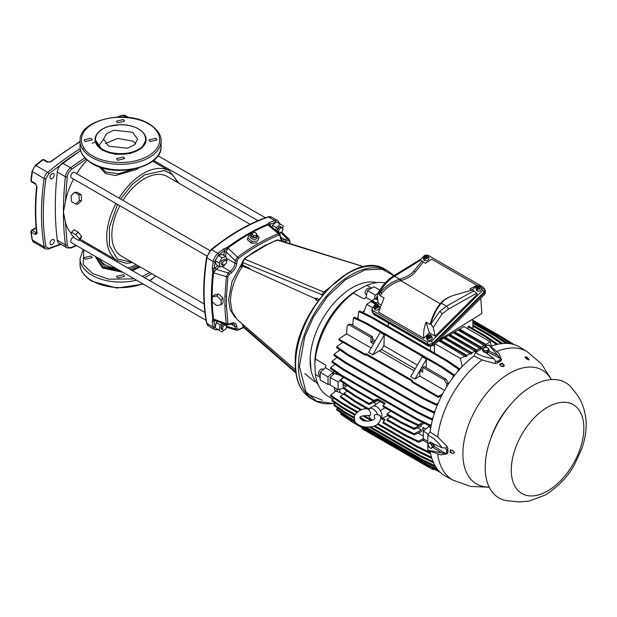 <?xml version="1.0" encoding="UTF-8"?>
<svg xmlns="http://www.w3.org/2000/svg" width="617" height="617" viewBox="0 0 617 617"><rect width="100%" height="100%" fill="white"/><g stroke="black" fill="none" stroke-linecap="round" stroke-linejoin="round"><path stroke-width="0.93" d="M177.92 182.655L172.606 174.65L164.461 170.508L144.671 174.773L132.131 184.491L120.624 199.029M117.515 204.404L109.479 226.994L109.433 245.612L117.353 259.032L131.984 262.217M137.876 265.618L129.794 269.151M119.32 270.269L104.628 266.482L98.064 257.999M98.805 249.931L97.972 250.78M95.149 256.317L102.522 268.04L122.829 272.298M99.275 250.201L98.481 251.073M96.013 256.819L103.193 267.308L121.364 271.457M102.476 149.245C96.653 146.568 90.113 136.403 103 128.86C116.328 121.572 133.796 125.552 138.316 128.961L138.663 129.169C147.81 133.974 148.034 144.54 138.139 149.553C133.673 152.16 127.773 153.54 120.431 153.695C112.618 153.34 108.26 152.445 102.823 149.453L102.476 149.245M322.282 400.225L306.634 393.87M335.278 403.109L333.134 403.464L316.452 401.204L305.862 391.749L299.415 366.375L304.736 336.72L313.397 317.138L327.288 296.792L345.489 279.678L364.948 269.922L381.877 269.143L393.916 275.699M119.86 205.762A45.936 26.523 120 0 0 111.847 235.054A45.936 26.523 120 0 0 121.364 256.078L204.134 303.873M73.778 237.09A3.108 1.789 120 0 0 70.754 241.185A3.108 1.789 120 0 0 71.395 242.604L206.093 320.37M209.988 250.625L74.503 172.398A3.108 1.789 120 0 0 72.112 173.23A3.108 1.789 120 0 0 70.754 176.354A3.108 1.789 120 0 0 71.395 177.781L206.888 256.001M71.603 232.293L73.947 229.678L78.112 232.085L81.56 236.365L81.159 237.877L78.822 240.491L74.649 238.085L71.04 233.982L71.603 232.293L75.768 234.699L79.377 238.794L78.822 240.491M86.125 159.155L71.618 169.235C69.173 171.21 67.708 173.755 67.214 176.863L65.41 201.651L63.428 211.963L65.41 222.058A51.89 29.955 120 0 0 71.279 233.272M100.995 167.477L105.53 171.95L118.603 173.778L132.84 169.313M50.046 177.318A2.977 1.72 -60 0 1 51.342 174.326A2.977 1.72 -60 0 1 53.64 173.524A2.977 1.72 -60 0 1 54.257 174.889A2.977 1.72 -60 0 1 52.954 177.881A2.977 1.72 -60 0 1 50.663 178.683A2.977 1.72 -60 0 1 50.046 177.318M50.046 243.299A2.977 1.72 -60 0 1 51.342 240.306A2.977 1.72 -60 0 1 53.64 239.504A2.977 1.72 -60 0 1 54.257 240.869A2.977 1.72 -60 0 1 52.954 243.862A2.977 1.72 -60 0 1 50.663 244.664A2.977 1.72 -60 0 1 50.046 243.299M222.506 329.401L221.557 329.301L220.917 327.882C221.48 325.059 222.729 323.74 224.665 323.925L225.305 325.344M226.809 326.208C226.238 329.031 224.989 330.35 223.061 330.164L222.421 328.745C222.992 325.923 224.241 324.604 226.169 324.789L226.809 326.208M226.809 261.384L226.169 263.552L223.061 265.341L222.421 263.922L223.061 261.755L226.169 259.965L226.809 261.384M223.061 265.341L221.557 264.469L220.917 263.05L221.557 260.891L224.665 259.094L226.169 259.965M278.645 232.154L277.881 232.139M282.948 228.969C282.378 231.791 281.128 233.11 279.2 232.925L278.56 231.506C279.131 228.683 280.38 227.364 282.308 227.55L282.948 228.969M277.696 232.061L277.056 230.642C277.627 227.82 278.876 226.501 280.804 226.686L281.445 228.105M256.448 235.038L257.019 236.002A3.717 2.622 -165 0 1 256.24 238.933A3.717 2.622 -165 0 1 251.073 238.201A3.717 2.622 -165 0 1 251.165 234.437L252.191 233.866M256.556 234.637L259.094 237.229L257.497 241.1L251.875 241.401L247.849 237.83L249.445 233.959L252.345 233.504M235.231 317.508L230.172 309.796L228.598 299.607L232.007 281.583L242.404 262.464M256.595 235.27L255.97 237.614C251.898 237.977 250.541 236.781 251.898 234.005M150.116 141.555L148.928 139.897L155.839 138.247L157.026 139.897L150.116 141.555M117.7 122.845L116.52 121.187L123.431 119.536L124.619 121.187L117.7 122.845M85.293 141.555L84.113 139.897L91.023 138.247L92.211 139.897L85.293 141.555M117.7 160.266L116.52 158.615L123.431 156.957L124.619 158.615L117.7 160.266M91.023 255.97L84.113 257.628L85.293 259.279L92.211 257.628L91.023 255.97M123.431 274.681L116.52 276.339L117.7 277.989L124.619 276.339L123.431 274.681M295.497 369.868L237.167 319.513L232.139 311.924L230.45 301.32C230.704 289.589 234.753 277.858 242.604 266.12L249.523 268.997L249.592 268.472L242.689 265.025L242.736 262.534L244.432 258.993L323.902 292.072L347.718 273.115M318.117 300.672L316.398 300.147L314.593 298.358L249.523 268.997M138.972 129.346A25.521 14.731 180 0 1 146.09 139.55A25.521 14.731 180 0 1 130.334 153.163A25.521 14.731 180 0 1 102.522 149.97A25.521 14.731 180 0 1 102.167 149.761A25.521 14.731 180 0 1 95.049 139.55L102.522 150.317L115.587 154.35L130.334 153.51L141.787 148.088L146.082 139.727M108.538 146.152L103.556 139.203L106.548 133.642L113.813 130.195L132.601 132.262L137.583 139.203L134.583 144.771L127.326 148.219L108.538 146.152M135.755 143.638L132.601 141.116L117.608 138.385L105.384 143.638M242.736 262.534L242.774 261.515L242.736 262.534L322.059 294.764L322.398 293.831L323.061 294.378M322.398 293.831L323.902 292.072L325.367 291.802M322.059 295.582L322.059 294.764L322.475 295.073M252.723 232.578L255.068 232.455L256.741 233.943L256.078 235.555L253.734 235.679L252.06 234.19L252.723 232.578M250.888 254.189L243.815 259.526M242.689 265.025L242.643 263.899L242.689 265.025L240.383 266.606L242.404 263.706M253.217 252.515L243.97 259.017L242.404 262.032L242.427 264.161M253.734 252.446L267.554 244.463L263.289 246.314L276.809 240.059L278.259 239.951L276.408 240.707M267.554 244.463L277.249 240.052L363.783 266.775M271.179 242.805L270.393 243.445L271.179 242.805M295.728 371.951L242.736 325.815L242.774 324.797L243.106 327.01L242.404 324.033M319.066 299.392L316.837 298.266L316.398 300.147M316.837 298.266L314.593 298.358M253.734 235.679L253.271 237.422L251.589 235.933L252.06 234.19M256.078 235.555L256.741 233.943M255.615 237.298L253.271 237.422M249.816 269.043L249.592 268.472M242.373 264.438L240.383 266.606L241.995 267.416M263.282 246.322L253.402 252.438M304.821 373.663L314.593 381.692M252.484 252.785L266.336 244.841M31.212 180.203L31.228 181.097L35.431 183.534L37.005 186.804A233.92 135.054 120 0 0 37.005 233.596L36.997 232.424L36.326 232.817L32.115 230.38A1.273 0.74 120 0 0 31.436 231.128L31.228 232.077L31.212 230.905L36.133 228.066M35.3 165.456A1.273 0.571 50.6 0 1 35.925 165.526A6.378 3.687 120 0 0 32.416 171.719A1.273 0.594 -171.8 0 1 32.038 171.21L35.3 165.456L42.496 159.695L43.915 159.602A1.273 0.74 120 0 0 43.861 159.572L42.372 160.181M247.479 256.518L268.565 243.838M132.424 270.67L140.267 266.991M37.005 186.804A1.273 0.64 -174.3 0 1 36.634 186.288L36.634 186.288C34.968 202.831 34.968 218.433 36.634 233.095L36.897 232.917M37.005 233.596L35.431 234.514A1.273 0.74 -60 0 1 35.424 234.375A1.273 0.74 -60 0 1 36.326 232.817L36.588 232.663M80.056 141.841A297.718 171.888 120 0 0 50.949 161.839A1.273 0.609 -127.6 0 0 50.316 161.77L48.126 162.032A1.273 0.74 -60 0 0 47.332 162.202L43.121 159.764A297.718 171.888 120 0 0 35.925 165.526L47.656 172.297A6.378 3.687 120 0 0 44.146 178.49L32.416 171.719A233.92 135.054 120 0 0 31.228 181.097A1.273 0.74 120 0 0 31.436 181.799L32.115 181.768M50.949 161.839L47.332 162.202M221.087 299.893L221.087 304.705L216.667 305.639L212.248 301.759L212.248 296.947L216.667 296.013L221.087 299.893L223.022 297.957L223.022 302.77L221.087 304.705M215.109 320.531L214.053 321.125L213.312 318.974A203.155 117.292 -60 0 1 213.312 272.807A1.273 0.625 6.5 0 1 213.575 272.884A203.047 117.23 120 0 0 213.575 319.035L214.585 320.346L227.079 324.851L226.339 323.647A199.26 115.04 -60 0 1 224.92 305.708A1.273 0.756 -1.5 0 0 226.462 305.562L226.462 296.114L227.874 276.663L229.215 274.388A1.273 0.632 -126.1 0 0 228.197 272.907L216.035 269.32L213.575 272.884L226.339 276.632L228.197 272.907L230.342 271.341A1.273 0.632 53.9 0 1 231.36 272.83L229.215 274.388M131.321 270.03L139.319 266.444M280.311 232.208L287.213 238.833L289.049 239.111L289.712 240.476L289.643 243.491M247.849 237.83L247.363 239.651L251.389 243.221L251.875 241.401M257.497 241.1L259.094 237.229M257.019 242.882L251.389 243.221M237.082 260.767L236.797 263.413A1.273 0.632 6.1 0 1 235 263.266L235.285 260.629A1.273 0.632 6.1 0 0 237.082 260.767L238.378 258.469A1.273 0.625 -126.7 0 0 237.584 257.158L227.958 247.98L226.1 251.89L235.285 260.629L237.584 257.158A199.26 115.04 -60 0 1 278.298 233.65L279.717 233.689L269.567 225.12L267.925 224.904L278.298 233.65A1.273 0.833 67.8 0 1 278.838 235.108L280.133 235.91L280.126 234.738M275.76 230.349L276.308 227.673L280.334 224.102L283.28 225.799L282.802 228.136M279.956 233.064L279.47 233.488M224.92 305.708L224.92 296.206L226.462 296.114M224.92 296.206L226.339 276.632A1.273 0.625 6.7 0 0 227.874 276.663M216.667 296.013L218.634 294.047L214.184 295.011L212.248 296.947M218.634 294.047L223.022 297.957M224.519 265.241L224.187 265.811L220.161 266.891L219.089 262.865L222.035 257.759L226.053 256.68L227.133 260.706L226.809 261.276M226.632 327.326L236.442 330.226L237.961 330.118A1.273 0.833 -112.2 0 1 237.584 330.134L236.442 330.226L235.285 328.776L226.1 326.108M223.817 330.303L222.035 331.884L219.089 330.18L220.161 324.912L222.213 323.092M226.786 324.743L226.655 325.375M103.556 139.349L98.142 146.584M80.611 150.479L48.743 173.732L45.936 178.683C42.396 203.394 42.396 226.061 45.936 246.684A1.273 0.856 170.2 0 1 44.146 246.862L32.416 240.09A1.273 0.856 170.2 0 1 32.045 239.604L30.85 231.583L31.482 230.318L36.094 227.658M45.936 246.684L48.743 248.396L60.481 244.07M95.242 141.702L92.211 143.422M84.259 148.18L82.655 149.183M289.041 239.111L281.63 232.061M280.334 224.102L276.408 221.835L272.398 225.413L276.308 227.673M278.591 227.334L278.29 228.814L277.156 229.817M272.028 227.203L272.398 225.413M225.614 256.425L226.1 251.89L224.303 251.751L224.573 250.479L227.958 247.98A203.047 117.23 120 0 1 249.445 233.966A203.047 117.23 120 0 1 267.925 224.904L269.968 224.264L270.238 225.228A1.273 0.825 -7 0 0 269.991 225.483M226.053 256.68L222.151 254.42L218.109 255.492L215.163 260.598L216.251 264.631L220.161 266.891M219.089 262.865L215.163 260.598M218.109 255.492L222.035 257.759M218.109 329.617L215.163 327.92L215.048 326.925A1.273 0.872 169 0 1 213.266 327.118A203.302 117.377 -60 0 1 212.256 321.287L212.788 318.812L226.339 323.647A1.273 0.833 -7.8 0 0 227.874 323.385L226.462 305.562M212.788 318.812A203.302 117.377 -60 0 1 212.788 272.606L213.312 272.807L214.053 268.703L215.017 267.832L216.035 269.32L219.721 266.629M215.163 327.92L219.089 330.18M215.24 327.612L216.251 322.652L220.161 324.912M216.251 322.652L217.624 321.442M222.452 324.573L222.151 326.054L221.017 327.056M80.65 150.61A311.33 179.748 120 0 0 62.479 163.065A8.545 4.936 120 0 0 57.296 172.035A311.33 179.748 120 0 0 57.296 240.214A8.545 4.936 120 0 0 59.008 243.221L67.13 247.911L71.21 247.965L76.608 245.612M281.745 231.93L281.969 232.316M215.456 260.119L217.84 255.986M79.377 200.641L78.822 194.779L74.649 192.373L71.04 195.828L71.603 201.682L75.768 204.088L79.377 200.641L81.56 200.556L78.112 204.003L75.768 204.088M218.364 255.438L219.05 254.821A1.273 0.578 -129 0 0 217.971 253.379A203.302 117.377 -60 0 1 223.524 249.013L227.318 247.432A203.302 117.377 -60 0 1 267.338 224.333L269.213 222.637L269.968 224.264L276.177 222.058M223.524 249.013L224.573 250.479L219.05 254.821M212.256 321.287L214.053 321.125L215.048 326.925M212.788 272.606L212.256 268.526L214.053 268.703L215.24 260.844M138.956 167.839L136.511 169.42L115.41 175.552L105.654 173.547L99.352 166.914M65.41 222.058L67.214 244.764C67.708 247.301 69.173 248.15 71.618 247.309L76.146 245.35M83.033 242.149L84.282 241.548M78.822 194.779L81.159 194.687L81.56 200.556M74.649 192.373L76.994 192.28L81.159 194.687M75.768 234.699L78.112 232.085M81.56 236.365L79.377 238.794M87.151 160.081A51.89 29.955 120 0 0 76.678 173.655M73.57 179.03A51.89 29.955 120 0 0 65.41 201.651M250.07 224.31L167.292 176.516A45.936 26.523 120 0 0 122.968 200.378M310.174 358.392L311.045 370.2M532.27 385.91A66.582 38.447 -60 0 1 571.62 387.7C574.921 392.736 584.098 399.623 586.15 421.442C586.536 430.404 585.039 439.613 581.654 449.076L574.496 464.555C568.481 476.062 558.809 486.204 545.467 494.957L529.008 501.12L519.313 501.937L506.41 500.642A66.582 38.447 -60 0 1 487.16 450.734A66.582 38.447 -60 0 1 532.27 385.91M419.799 260.467L420.655 260.143L425.437 263.274L431.684 259.148L476.933 285.27L469.907 288.941L471.943 290.121M473.825 290.838L476.617 293.268L448.251 309.194A2.553 1.427 -119.3 0 0 446.477 306.194L473.825 290.838L472.36 289.998L455.415 294.841A29.77 17.345 -0.5 0 0 441.888 302.577L441.325 303.217C437.422 307.767 434.137 313.876 431.46 321.526L430.959 324.041L439.651 311.462L446.477 306.194L441.325 303.217M441.078 303.502A1.357 0.979 41.4 0 1 440.345 303.51L440.715 303.094A31.097 18.117 179.5 0 1 454.66 295.065M476.617 293.268L477.28 294.155L435.162 336.165L429.301 332.779L423.786 338.27L378.537 312.148L384.052 297.918L380.064 295.612L379.077 294.108L380.573 292.149C385.779 285.956 392.157 281.637 399.716 279.192L400.086 279.077A1.357 0.501 -107 0 0 400.703 280.627L400.34 280.735C393.029 283.103 386.882 287.26 381.9 293.198L380.064 295.612M430.689 323.886L430.049 324.465L430.951 321.519C433.427 314.122 436.497 308.184 440.16 303.726L400.703 280.627L401.42 280.403A31.097 18.117 179.5 0 0 415.164 272.097L423.401 262.094M400.086 279.077L400.803 278.861A29.77 17.345 -0.5 0 0 413.961 270.909L422.121 260.991M420.655 260.143L394.556 276.215C388.355 280.141 383.103 286.049 378.807 293.931L377.488 294.139L377.349 295.296L378.19 303.263L380.728 304.736M381.9 293.198L380.573 292.149L378.807 293.931M480.003 287.931L478.954 287.321L480.334 285.941A2.545 1.882 -21.1 0 1 480.666 286.35A2.545 1.882 -21.1 0 1 479.918 288.687A2.545 1.882 -21.1 0 1 477.003 289.265L478.391 287.884L479.44 288.494L480.003 287.931L479.239 288.378M478.954 287.321L479.409 288.208M480.142 286.141A2.615 1.936 -21.1 0 0 479.987 286.08L479.116 287.16M478.985 287.082L479.154 287.838M479.987 286.08L479.733 285.594L478.352 286.974L477.296 286.365L478.8 287.63M478.352 286.974L478.661 287.777M478.052 288.224L476.733 286.928L477.296 286.365M478.028 288.17L478.507 287.684M427.512 255.754A2.615 1.936 -21.1 0 0 427.357 255.693L427.103 255.207A2.545 1.882 -21.1 0 0 424.38 255.646A2.545 1.882 -21.1 0 0 423.316 257.783A2.545 1.882 -21.1 0 0 423.771 258.531L425.159 257.15L424.103 256.541L424.666 255.978L426.031 257.389L426.486 256.772M425.398 257.783L425.877 257.304M427.103 255.207L425.722 256.587L424.666 255.978M425.722 256.587L426.031 257.389M423.771 258.531L423.933 259.117A2.615 1.936 -21.1 0 0 424.211 259.31A2.615 1.936 -21.1 0 0 424.535 259.464L424.373 258.878L425.761 257.497L426.81 258.107L427.373 257.544L426.609 257.991M427.373 257.544L426.324 256.934L426.779 257.821M479.733 285.594A2.545 1.882 -21.1 0 0 477.01 286.026A2.545 1.882 -21.1 0 0 475.946 288.17A2.545 1.882 -21.1 0 0 476.401 288.918L476.563 289.496L477.697 288.571M476.563 289.496A2.615 1.936 -21.1 0 0 476.841 289.697A2.615 1.936 -21.1 0 0 477.165 289.843L477.003 289.265M477.789 287.537L476.401 288.918M475.946 288.17L476.347 289.836A2.761 2.044 -21.1 0 0 477.149 290.862A2.761 2.044 -21.1 0 0 480.489 290.538A2.761 2.044 -21.1 0 0 481.484 287.861L480.666 286.35M426.293 255.068L428.337 255.43L482.54 286.728L484.576 288.949L484.399 292.867L485.294 290.869L484.862 289.466M427.357 255.693L426.355 256.695M425.159 257.15L425.422 257.837M423.933 259.117L425.159 258.099M424.373 258.878A2.545 1.882 -21.1 0 0 427.288 258.299A2.545 1.882 -21.1 0 0 428.036 255.962A2.545 1.882 -21.1 0 0 427.704 255.554L426.324 256.934M423.316 257.783L423.717 259.448A2.761 2.044 -21.1 0 0 424.519 260.474A2.761 2.044 -21.1 0 0 427.859 260.15A2.761 2.044 -21.1 0 0 428.854 257.474L428.036 255.962M476.933 285.27L472.121 290.067M423.601 256.417L420.131 259.888M378.044 301.867L374.928 304.968M374.141 305.754L371.897 309.001L372.93 310.69L427.134 341.988L431.73 341.132L432.471 343.561L427.874 344.417L427.134 341.988M484.114 292.042L482.679 290.314L431.73 341.132M482.679 290.314L483.142 287.229M430.681 335.471A2.615 1.936 -21.1 0 0 430.527 335.409L430.273 334.923A2.545 1.882 -21.1 0 0 427.55 335.363A2.545 1.882 -21.1 0 0 426.486 337.499L426.887 339.165A2.761 2.044 -21.1 0 0 427.689 340.191A2.761 2.044 -21.1 0 0 431.028 339.867A2.761 2.044 -21.1 0 0 432.023 337.19L431.206 335.679A2.545 1.882 -21.1 0 0 430.874 335.27L429.494 336.651L429.802 337.453L430.55 337.26L429.494 336.651M378.051 305.083A2.615 1.936 -21.1 0 0 377.897 305.022L377.643 304.536A2.545 1.882 -21.1 0 0 374.92 304.975A2.545 1.882 -21.1 0 0 373.856 307.112L374.257 308.778A2.761 2.044 -21.1 0 0 375.059 309.803A2.761 2.044 -21.1 0 0 378.398 309.479A2.761 2.044 -21.1 0 0 379.393 306.803L378.576 305.292A2.545 1.882 -21.1 0 0 378.244 304.883L376.864 306.263L377.172 307.065L377.92 306.873L376.864 306.263M487.507 350.942L489.08 349.322L487.453 347.664L484.268 347.641L483.481 348.25A2.761 1.635 -178.7 0 1 485.864 347.456A2.761 1.635 -178.7 0 1 488.271 348.297A2.761 1.635 -178.7 0 1 488.656 349.114A2.761 1.635 -178.7 0 1 488.294 349.932A2.761 1.635 -178.7 0 1 485.918 350.726A2.761 1.635 -178.7 0 1 483.512 349.885A2.761 1.635 -178.7 0 1 483.481 348.25L482.695 349.261L484.314 350.911L487.507 350.942L487.476 352.353L484.283 352.322L482.664 350.672L482.695 349.261M428.522 443.461A2.761 1.635 58.7 0 1 430.373 443.608A2.761 1.635 58.7 0 1 431.962 445.852A2.761 1.635 58.7 0 1 432.101 447.086A2.761 1.635 58.7 0 1 431.707 447.95A2.761 1.635 58.7 0 1 429.856 447.803A2.761 1.635 58.7 0 1 428.26 445.559A2.761 1.635 58.7 0 1 428.522 443.461L427.982 444.009L428.26 445.559L429.856 447.803L431.175 448.497L433.782 446.461L432.895 443.561L430.597 441.973L428.522 443.461M320.2 375.668L319.19 375.082A3.463 1.998 -60 0 1 318.657 372.306A3.463 1.998 -60 0 1 320.925 369.251A3.463 1.998 -60 0 1 322.66 369.082L323.408 369.514M366.56 294.779L365.804 294.348A3.463 1.998 -60 0 1 365.272 291.563A3.463 1.998 -60 0 1 367.539 288.509A3.463 1.998 -60 0 1 369.274 288.34L370.285 288.926M429.393 442.705L431.684 444.302L432.579 447.194L431.175 448.497M380.311 416.66L379.956 415.372L377.635 414.794C374.681 414.038 373.717 415.033 374.727 417.771L374.827 417.91M374.812 417.879L374.966 418.187C375.128 419.861 366.143 422.907 361.585 419.73L359.896 417.794C359.179 416.483 362.38 415.696 369.498 415.434L370.393 415.264C371.095 413.513 370.439 411.585 368.418 409.472A7.311 4.219 60 0 1 369.305 408.547A7.311 4.219 60 0 1 373.03 408.87A7.311 4.219 60 0 1 377.635 414.794M364.038 415.542L372.205 420.262A7.311 4.219 60 0 1 368.58 415.31M369.436 409.056C363.328 407.96 358.346 410.135 354.482 415.58C353.688 424.041 357.413 423.401 358.608 424.882C362.449 427.018 367.107 427.581 372.591 426.555C376.933 426.401 382.494 419.892 380.165 415.796L379.956 415.372M489.08 349.322L489.042 350.734L487.476 352.353M484.314 350.911L484.283 352.322M431.684 444.302L432.895 443.561M432.579 447.194L433.782 446.461M452.608 453.318L450.811 452.284L450.24 452.616L452.608 453.318A1.766 1.049 -121.3 0 0 453.557 453.402A1.766 1.049 -121.3 0 0 453.919 452.6A1.766 1.049 -121.3 0 0 452.608 450.433L454.367 452.323L453.688 453.302M450.811 449.986L450.811 452.284M528.507 358.901L527.026 357.089A71.433 41.239 -60 0 0 524.944 356.904L526.34 358.708A1.766 0.401 22.4 0 0 526.37 358.724A1.766 0.401 22.4 0 0 528.059 359.456A1.766 0.401 22.4 0 0 529.085 359.495A1.766 0.401 22.4 0 0 528.538 358.917A1.766 0.401 22.4 0 0 528.507 358.901L525.599 357.729M501.235 366.205L499.531 364.454A71.433 41.239 -60 0 1 501.937 363.066L501.937 363.729L503.734 364.763A1.766 1.049 -178.7 0 1 504.282 365.549A1.766 1.049 -178.7 0 1 503.163 366.49A1.766 1.049 -178.7 0 1 501.235 366.205L504.259 365.704M501.937 363.729L499.955 364.878M369.305 408.547L372.845 406.348A7.443 4.296 60 0 1 378.607 408.253A7.443 4.296 60 0 1 381.9 415.796A7.443 4.296 60 0 1 380.558 419.074M376.871 282.679A59.541 34.375 120 0 0 352.23 287.715A59.541 34.375 120 0 0 314.747 335.833A59.541 34.375 120 0 0 318.087 384.491M486.366 352.346A2.468 1.458 -178.7 0 1 485.378 352.338M486.798 353.456A1.704 1.01 1.3 0 0 487.507 352.662A1.704 1.01 1.3 0 0 487.507 352.639L487.515 352.307M433.211 444.595A2.468 1.458 58.7 0 1 433.389 445.181M433.527 445.621L434.013 445.32A1.704 1.01 -121.3 0 0 434.353 444.718A1.704 1.01 -121.3 0 0 434.345 444.309M452.608 450.433L450.24 449.839A71.433 41.239 -60 0 0 450.225 451.235A71.433 41.239 -60 0 0 450.24 452.616M446.592 450.611L445.821 448.004L447.117 446.415L447.911 448.443L446.592 450.611L446.592 451.883L447.911 452.531L447.117 453.896L445.821 453.642L446.592 451.883M447.911 448.443A72.197 41.686 120 0 0 447.88 450.503A72.197 41.686 120 0 0 447.911 452.531M499.485 360.274L500.618 358.724L501.49 359.719L500.703 361.092L499.485 360.274L498.382 360.914L497.163 363.135L495.011 363.467L495.736 361.547L498.382 360.914M500.703 361.092A72.197 41.686 120 0 0 497.163 363.135M527.026 357.089L526.741 357.829M529.085 359.495L528.892 359.973L526.34 358.708M503.734 364.763L501.937 363.066M445.798 379.015L448.289 382.949L446.6 383.82L444.279 379.802L445.798 379.015L424.241 366.567L422.807 367.4L422.66 372.213L419.953 370.647L419.791 376.092L444.548 390.391M444.279 379.802L422.807 367.4M355.107 401.945L344.047 394.379L344.039 393.284L355.107 400.934L355.107 401.945L367.238 408.948M355.107 400.934L368.873 408.886M355.107 396.461L344.039 388.895L344.047 387.808L355.107 395.458L355.107 396.461L369.02 404.497L369.02 403.495L373.532 401.143M355.107 395.458L369.02 403.495M400.981 427.419L414.161 433.766L414.161 434.854L400.981 428.429L400.981 427.419L387.067 419.39L387.067 420.393L400.981 428.429M400.981 421.943L414.161 428.283L414.161 429.378L400.981 422.953L400.981 421.943L387.067 413.907L387.067 414.917L400.981 422.953M351.636 404.899L340.576 397.333L340.561 396.237L351.621 403.888L351.636 404.899L360.644 410.104M405.323 434.892L418.511 441.24L418.503 442.32L405.315 435.895L405.323 434.892L383.041 422.028L383.041 423.031L405.315 435.895M382.409 418.071L385.239 419.707L383.041 422.028M384.476 420.509L381.183 418.611M351.621 403.888L361.747 409.734M405.323 419.498L405.315 418.488L418.503 424.828L418.511 425.931L405.323 419.498L383.041 406.634L383.041 405.624L385.239 403.302L377.72 398.96L377.72 400.209L384.476 404.112M377.72 398.96L373.91 400.356L373.91 401.358L377.72 400.209M351.636 387.491L351.621 388.494L340.561 380.928L340.576 379.841L351.636 387.491L373.91 400.356M351.621 388.494L373.91 401.358M383.041 405.624L405.315 418.488M328.02 376.871L320.2 372.36L320.2 380.003L328.02 384.514L328.02 376.871L333.087 372.383A64.623 37.313 120 0 0 332.925 374.851M371.75 288.077L366.807 285.332L356.95 290.437A59.541 34.375 120 0 0 314.847 363.367A59.541 34.375 120 0 0 314.847 363.513M356.95 290.437L353.317 293.121L364.061 298.898A64.338 37.143 -60 0 1 366.004 297.487L367.416 290.576L375.236 295.096L377.735 293.646M367.416 290.576L374.033 286.758L379.787 290.083M422.722 370.254L421.681 369.652L419.953 370.647M428.391 434.129L423.308 431.198L423.308 438.834L427.805 441.433M500.618 358.724L488.679 344.818L475.506 352.423C480.442 355.816 486.535 357.837 493.793 358.5L495.736 361.547M488.88 350.896L498.459 355.801M500.595 358.631L487.762 352.06M485.247 352.33L493.793 358.5M445.821 448.004L442.212 447.842C438.001 441.88 433.203 437.615 427.805 435.039L427.805 450.248L445.821 453.642M432.926 443.669L442.212 447.842M433.589 445.821L445.729 453.672M432.941 447.24L442.212 453.233M428.668 450.695L440.777 454.86L447.117 453.896M501.49 359.719L499.153 353.749L489.497 345.35M475.506 352.423L473.941 355.97L482.155 360.019L495.011 363.467M447.117 446.415L437.708 437.006L430.095 431.915A74.433 42.974 -60 0 1 473.941 355.97M472.823 321.241L500.51 337.229L501.336 336.697L514.131 344.594M372.082 336.951L371.079 337.538L370.933 342.35L372.66 341.348L372.514 336.705L372.082 336.951M373.516 343.839L370.933 342.35M349.037 324.257L350.957 324.257L349.6 325.136L371.079 337.538M338.934 339.057L365.403 354.343L365.403 355.276L338.887 339.967L338.934 339.057L346.492 333.774L347.116 326.385L347.818 325.012L349.6 325.136M365.403 355.276L366.305 354.79L366.305 353.788L365.403 354.343M366.305 353.788L412.619 380.527L411.716 381.082L411.716 382.016L438.232 397.325L438.186 396.361L411.716 381.082M366.305 354.79L411.778 381.044M438.186 396.361L439.15 395.844L439.196 396.878L438.232 397.325M442.574 393.978L439.15 395.844L439.196 396.878L441.664 395.728M446.6 383.82L446.669 386.805M423.532 430.998L422.884 430.62A5.106 2.946 120 0 0 422.884 427.404L425.73 429.046M422.884 430.62A63.582 36.712 -60 0 1 422.884 427.404M423.308 431.198L428.522 426.578L430.705 427.836M338.077 389.628L338.077 381.985L330.157 377.411L330.157 385.054L338.077 389.628L343.291 388.232A63.582 36.712 -60 0 1 343.067 384.538A5.106 2.946 120 0 0 343.345 382.833M343.067 384.538L346.106 386.296M373.57 402.461L376.339 404.058M344.039 393.284L347.14 391.016M344.047 387.808L347.224 385.486M377.357 400.325L377.334 400.78L369.02 404.497M414.161 434.854L421.403 431.615A63.582 36.712 120 0 1 421.326 430.034L414.161 433.766M417.562 427.859L421.326 430.034M390.476 416.891L387.067 419.39M419.707 425.391L414.161 428.283M414.161 429.378L421.326 426.177A63.582 36.712 120 0 1 421.396 424.635M390.846 411.138L387.067 413.907M388.139 415.542L380.974 418.696M384.923 407.714L380.357 410.613M379.933 401.49L373.671 406.025M340.561 396.237L344.039 393.685M418.503 442.32L424.604 439.582M423.308 438.733L418.511 441.24M387.846 415.673L390.245 417.053M418.056 433.111L423.308 436.15M340.576 379.841L343.823 377.465M418.511 425.931L424.357 423.308M422.83 422.56L418.503 424.828M438.988 471.064L427.103 465.28L427.149 464.3L437.43 469.244M351.775 420.779L351.821 421.82L340.777 414.246L340.715 413.128L357.05 423.825M360.451 425.792L427.149 464.3M351.821 421.82L427.103 465.28M433.72 469.097L432.91 469.637L432.879 468.612L440.337 472.406M359.634 426.301L362.202 427.812L362.233 428.83L432.91 469.637M330.149 383.944L328.02 384.514M333.087 372.383L325.483 367.678L320.2 372.36M353.317 293.121A63.944 36.92 120 0 0 315.356 358.878L325.722 365.295A64.338 37.143 120 0 0 325.483 367.678M315.356 358.878L314.847 363.652L315.356 374.45L320.2 377.365M315.356 374.45A63.944 36.92 120 0 0 327.504 395.875L332.818 399.176M366.004 297.487L372.043 300.741M374.426 299.06L375.236 295.096M385.185 282.941A63.944 36.92 120 0 0 366.807 285.332M414.076 370.825L379.332 350.764L381.561 349.484L415.187 368.904M419.791 376.092L414.909 379.108L426.393 359.217L426.146 367.663M372.807 354.798L368.596 352.369L380.08 332.478L384.291 334.908L372.807 354.798L379.332 350.764M374.38 342.342L372.66 341.348M350.957 324.257L372.514 336.705M509.935 343.661L500.51 337.229M472.792 320.215L501.336 336.697L512.295 344.101M448.389 384.082L448.289 382.949M490.939 346.291A74.433 42.974 -60 0 1 519.992 347.255L527.365 351.837A74.156 42.812 -60 0 0 497.194 351.358M430.095 431.915L427.805 435.039M489.266 487.237L470.732 486.451L453.225 480.25L445.574 476.154A74.433 42.974 -60 0 1 430.211 451.474M472.884 323.269L494.795 335.926L495.628 335.393L507.791 343.607M472.853 322.244L495.628 335.393M505.701 343.361L494.795 335.926M346.492 333.774L371.125 347.996M414.909 379.108L410.698 376.678L422.182 356.788L426.393 359.217M440.577 396.237L441.224 396.608M423.123 397.788L436.312 404.127L436.342 405.246L423.162 398.821L423.123 397.788L347.826 354.32L347.787 355.299L336.728 347.733L336.774 346.661L347.826 354.32M438.201 403.117L436.312 404.127M436.342 405.246L437.522 404.706M347.787 355.299L423.162 398.821M420.37 405.415L433.558 411.755L433.589 412.873L420.401 406.441L420.37 405.415L345.065 361.94L345.034 362.927L333.967 355.361L334.013 354.281L345.065 361.94M435.155 410.907L433.558 411.755M433.589 412.873L434.646 412.387M345.034 362.927L420.401 406.441M418.395 412.318L431.584 418.665L431.607 419.776L418.426 413.344L418.395 412.318L343.083 368.835L343.06 369.83L331.992 362.264L332.023 361.184L343.083 368.835M432.941 417.948L431.584 418.665M431.607 419.776L432.563 419.344M343.06 369.83L418.426 413.344M417.023 418.719L430.203 425.059L430.219 426.17L417.038 419.737L417.023 418.719L341.695 375.229L341.679 376.231L330.612 368.657L330.635 367.578L341.695 375.229M431.352 424.465L430.203 425.059M430.219 426.17L431.082 425.784M341.679 376.231L417.038 419.737M338.077 381.985L343.291 377.373A63.582 36.712 -60 0 0 343.245 377.889M339.042 374.426A63.582 36.712 120 0 0 339.003 374.889L343.291 377.373M339.466 389.258A63.582 36.712 120 0 0 340.16 392.543L343.206 394.302M422.93 440.33L427.805 443.145M417.038 446.137L430.219 452.485L430.203 453.564L417.023 447.14L417.038 446.137L378.136 423.686M341.695 403.649L330.635 396.075L330.612 394.98L341.679 402.631L341.695 403.649L356.788 412.364M341.679 402.631L357.513 411.778M362.842 415.858L371.11 420.632M377.434 424.28L417.023 447.14M418.419 450.942L431.607 457.29L431.584 458.362L418.395 451.937L418.419 450.942L374.851 425.784M343.083 408.454L332.023 400.88L331.992 399.777L343.06 407.428L343.083 408.454L354.667 415.141M343.06 407.428L355.076 414.369M360.212 417.339L366.683 421.072M359.927 418.179L364.423 420.771M373.802 426.185L418.395 451.937M433.558 462.843L420.37 456.549L420.401 455.562L433.589 461.909M345.065 413.074L334.013 405.5L333.967 404.39L345.034 412.048L345.065 413.074L354.027 418.241M345.034 412.048L354.065 417.262M370.802 426.925L420.401 455.562M369.352 427.095L420.37 456.549M436.312 467.408L423.123 460.984L423.162 460.004L435.054 465.727M347.826 417.516L336.774 409.943L336.728 408.832L347.787 416.483L347.826 417.516L355.145 421.743M347.787 416.483L354.436 420.324M366.174 427.103L423.162 460.004M363.922 426.81L423.123 460.984M364.423 310.405A64.646 37.321 120 0 0 362.449 312.379M358.115 317.146A64.646 37.321 120 0 0 357.004 318.472M352.885 323.832A64.646 37.321 120 0 0 352.106 324.92M342.288 341.934A64.646 37.321 120 0 0 341.733 343.145M339.157 349.392A64.646 37.321 120 0 0 338.556 351.019M336.597 357.15A64.646 37.321 120 0 0 336.342 358.061M333.851 370.879A64.646 37.321 120 0 0 333.558 374.257M334.19 387.383A64.646 37.321 120 0 0 335.162 391.656M381.561 349.484A63.582 36.712 -60 0 1 383.967 345.759L417.408 365.063M383.967 345.759L384.291 334.908M365.611 323.524L353.448 317.786L354.351 317.2L366.436 323L365.611 323.524L440.9 366.992L441.811 366.513L453.973 374.72L452.986 375.252L440.9 366.992M366.436 323L441.811 366.513M448.281 382.887L448.929 383.257M372.591 339.188L375.306 340.754M454.097 376.008L453.973 374.72M452.986 375.252L453.048 377.388M336.774 346.661L342.929 342.304M334.013 354.281L340.013 349.978M332.023 361.184L337.113 357.505M330.635 367.578L335.062 364.362M336.28 372.537A64.438 37.205 120 0 0 336.134 374.149L334.622 373.277L330.157 377.411M339.003 374.889L336.134 374.149M336.697 388.833A64.438 37.205 120 0 0 337.298 391.625L340.16 392.543M330.612 394.98L336.126 390.954L337.298 391.625M331.992 399.777L333.951 398.351M333.967 404.39L335.517 403.271M336.728 408.832L337.777 408.076M335.316 391.548A64.438 37.205 -60 0 1 334.375 387.491M333.712 374.118A64.438 37.205 -60 0 1 333.99 370.971M336.512 357.937A64.438 37.205 -60 0 1 336.705 357.228M338.741 350.888A64.438 37.205 -60 0 1 339.257 349.469M341.934 343.006A64.438 37.205 -60 0 1 342.396 341.995M352.214 324.982A64.438 37.205 -60 0 1 352.862 324.072M357.12 318.534A64.438 37.205 -60 0 1 358.091 317.369M362.572 312.441A64.438 37.205 -60 0 1 364.308 310.69M376.501 297.849L377.45 296.276M352.747 325.29L353.448 317.786M377.504 297.101L376.771 296.669M459.31 369.676L459.195 368.519L458.215 369.051L458.277 370.856M485.432 335.833L497.587 344.039L496.67 344.594L484.584 336.35L485.432 335.833L468.82 326.246L467.956 326.748L484.584 336.35M486.111 345.188L486.057 344.448L459.526 329.131L458.022 330.002L484.931 345.944L486.111 345.188L459.526 329.833L459.526 329.131L463.945 326.578L490.176 341.718L486.057 344.448M459.526 329.833L458.632 330.35M481.561 348.019L481.515 347.286L454.798 331.861L453.294 332.733L480.334 348.752L481.561 348.019L454.798 332.563L454.798 331.861L458.022 330.002M454.798 332.563L453.904 333.08M476.833 350.772L476.794 350.04L450.048 334.599L448.551 335.471L475.568 351.474L476.833 350.772L450.048 335.309L450.048 334.599L453.294 332.733M450.048 335.309L449.161 335.818M471.966 353.418L471.928 352.693L445.32 337.329L443.816 338.201L470.663 354.104L471.966 353.418L445.32 338.039L445.32 337.329L448.551 335.471M445.32 338.039L444.425 338.556M466.907 356.001L466.876 355.284L440.553 340.083L439.049 340.954L465.565 356.665L466.907 356.001L440.553 340.785L440.553 340.083L443.816 338.201M440.553 340.785L439.659 341.301M470.355 353.518L466.876 355.284M465.249 356.078L460.351 358.392L462.164 366.56M491.441 346.098L490.176 341.718M484.63 345.366L481.515 347.286M480.034 348.165L476.794 350.04M475.26 350.896L471.928 352.693M458.215 369.051L446.13 360.798L447.032 360.313L459.195 368.519M370.825 317.323L358.67 311.577L359.58 311.007L371.665 316.799L370.825 317.323L446.13 360.798M357.868 319.691L358.67 311.577M375.591 304.312L370.748 301.52L366.737 304.343L372.375 307.598M376.247 303.657L371.835 301.111L370.694 301.89M371.835 301.111L372.128 300.579L376.694 303.209M377.859 300.117L375.175 298.574L372.128 300.579M377.743 299.021L376.308 298.196L375.128 298.952M376.308 298.196L376.609 297.664L377.666 298.266M363.49 312.881L366.737 304.343M376.609 297.664L377.535 297.078M472.938 325.144L490.415 335.232L502.57 343.445M501.66 344.001L489.574 335.756L490.415 335.232M388.371 322.961L388.27 326.424L447.032 360.313M472.869 328.576L472.938 326.154L489.574 335.756M467.887 328.853L467.956 326.748M439.049 340.954L436.466 342.443M435.093 343.816L460.351 358.392M434.314 352.97L434.569 344.34M371.665 316.799L388.27 326.385M472.938 326.154L472.753 319.136M430.373 350.726L430.489 346.708M471.288 319.907L462.92 325.244M438.564 340.353L481.885 313.475L480.728 298.289M485.278 290.661L485.502 292.196L484.63 294.394L484.399 292.867L432.895 344.247L433.45 345.451L484.63 294.394M433.45 345.451L428.815 346.314L428.26 345.104L430.604 345.427L432.895 344.247L432.586 343.445L484.09 292.065M372.144 311.585L374.272 314.824L428.815 346.314M374.272 314.824L372.622 312.726M377.643 304.536L376.262 305.916L375.213 305.307L377.064 306.78M376.262 305.916L376.571 306.718M375.961 307.166L374.642 305.87L375.213 305.307M375.938 307.112L376.424 306.634M373.856 307.112A2.545 1.882 -21.1 0 0 374.318 307.86L374.473 308.446L375.699 307.428M377.92 306.873L377.349 307.436L376.301 306.826L374.92 308.207L375.074 308.793A2.615 1.936 -21.1 0 1 374.75 308.639A2.615 1.936 -21.1 0 1 374.473 308.446M377.897 305.022L377.026 306.101M376.894 306.024L376.709 306.58M430.55 337.26L429.98 337.823L428.931 337.214L427.55 338.594L427.704 339.173A2.615 1.936 -21.1 0 1 427.38 339.026A2.615 1.936 -21.1 0 1 427.103 338.826L428.329 337.815M430.273 334.923L428.892 336.304L427.843 335.694L429.694 337.167M428.892 336.304L429.201 337.106M428.591 337.553L427.272 336.257L427.843 335.694M428.568 337.499L429.054 337.013M430.527 335.409L429.656 336.489M429.525 336.412L429.339 336.959M373.131 312.811L373.37 313.413L428.26 345.104L428.021 344.494M375.699 306.479L374.318 307.86M374.92 308.207A2.545 1.882 -21.1 0 0 377.828 307.628A2.545 1.882 -21.1 0 0 378.576 305.292M427.55 338.594A2.545 1.882 -21.1 0 0 430.458 338.016A2.545 1.882 -21.1 0 0 431.206 335.679M426.486 337.499A2.545 1.882 -21.1 0 0 426.949 338.247L427.103 338.826M428.329 336.867L426.949 338.247M372.93 310.69L372.93 312.696L427.874 344.417M372.93 312.696L371.897 310.999L371.897 309.001M435.162 336.165L433.227 327.558L430.959 324.041M430.689 323.91L430.049 324.465L426.062 322.167L429.301 332.779M426.062 322.167C424.01 327.658 423.254 333.026 423.786 338.27M115.973 203.517A51.89 29.955 120 0 0 106.733 236.959A51.89 29.955 120 0 0 117.485 260.713L126.138 263.22L132.794 262.68M178.729 183.118L169.367 170.84A51.89 29.955 120 0 0 143.784 173.207A51.89 29.955 120 0 0 119.081 198.134M99.869 259.04A21.263 12.278 0 0 0 105.53 264.917A21.263 12.278 0 0 0 115.711 268.187M127.518 267.84A21.263 12.278 0 0 0 135.354 265.063A21.263 12.278 0 0 0 136.126 264.608M80.056 146.499C79.817 150.016 81.513 157.073 92.188 163.621C115.34 178.336 162.556 167.446 161.083 146.499A40.514 23.392 180 0 1 136.072 168.109A40.514 23.392 180 0 1 91.925 163.035A40.514 23.392 180 0 1 80.056 146.499L80.056 140.946C78.575 119.999 125.799 109.109 148.952 123.816C159.541 130.303 161.322 137.336 161.083 140.946A40.514 23.392 180 0 1 136.072 162.549A40.514 23.392 180 0 1 91.925 157.482A40.514 23.392 180 0 1 80.056 140.946M83.179 249.407L80.056 258.67A40.514 23.392 0 0 0 91.925 275.205A40.514 23.392 0 0 0 136.473 280.18M134.205 278.869L108.631 279.2L92.828 273.639L83.195 264.516L83.781 249.754M87.984 245.011L88.925 244.232M92.828 155.916C83.596 151.875 72.667 135.956 92.828 123.886C113.736 112.248 141.308 118.557 148.311 123.886C157.543 127.927 168.472 143.846 148.311 155.916C127.403 167.554 99.823 161.245 92.828 155.916M143.244 284.082L116.891 288.054L92.188 281.344C81.513 274.796 79.817 267.739 80.056 264.223A40.514 23.392 0 0 0 91.925 280.758A40.514 23.392 0 0 0 142.743 283.797M146.09 139.897L146.09 139.55C145.974 135.493 143.568 132.03 138.879 129.154C133.742 126.169 127.557 124.665 120.307 124.642L108.507 126.4C99.931 129.277 95.45 133.665 95.049 139.55A25.521 14.731 180 0 1 102.677 129.046M385.448 269.567C354.297 248.073 292.952 313.405 295.227 363.883C295.396 380.535 300.656 392.065 311.014 398.482A74.433 42.974 -60 0 1 295.597 364.408A74.433 42.974 -60 0 1 328.09 289.504A74.433 42.974 -60 0 1 385.448 269.567L388.301 271.21A74.433 42.974 -60 0 0 330.943 291.155A74.433 42.974 -60 0 0 298.458 366.058A74.433 42.974 -60 0 0 313.876 400.132C319.498 403.325 325.923 404.436 333.134 403.464M144.401 277.581A40.514 23.392 0 0 0 151.728 273.616M149.561 280.558A40.514 23.392 0 0 0 155.677 275.892M242.736 325.815L242.736 324.318M149.993 272.606L142.419 276.439M35.431 183.534A1.273 0.74 120 0 0 35.693 184.259L31.482 181.83L30.85 180.588L32.038 171.21M35.431 234.514L31.228 232.077A233.92 135.054 120 0 0 32.416 240.09A6.378 3.687 120 0 0 33.665 242.119L32.045 239.604M116.983 117.107L122.22 115.279A1.273 0.872 71.5 0 1 122.814 115.364A297.718 171.888 120 0 0 117.924 117.068M122.22 115.279L125.074 115.472A6.378 3.687 120 0 0 122.814 115.364L126.045 117.23M280.743 237.244L285.069 239.743A1.273 0.825 67 0 1 285.856 241.363L288 240.453A1.273 0.825 67 0 0 287.213 238.833L285.069 239.743A7.659 4.419 -60 0 1 281.954 239.766L280.781 237.553A1.273 0.825 173 0 1 280.419 238.224L280.133 235.91M285.856 241.363L284.198 241.802M281.707 241.023L280.419 238.224M236.797 263.413C236.203 267.246 234.391 270.385 231.36 272.83M226.508 258.361L235 263.266A7.659 4.419 -60 0 1 230.342 271.341L221.85 266.436M288 240.453L289.35 241.17M238.378 258.469C251.867 248.42 265.356 240.63 278.838 235.108M243.422 327.288L238.378 329.455L237.082 328.645L236.797 326.331C236.195 323.192 234.383 322.143 231.36 323.192L229.215 324.102L227.874 323.385M227.079 324.851L233.465 323.748A7.659 4.419 -60 0 1 235 326.462A1.273 0.825 -7 0 0 236.797 326.331M230.681 323.964L235 326.462L235.285 328.776L237.082 328.645M230.959 323.848A1.273 0.825 -113 0 0 231.36 323.192M228.197 324.689L229.215 324.102M45.936 178.683A1.273 0.594 -171.8 0 1 44.146 178.49A233.92 135.054 120 0 0 44.146 246.862A6.378 3.687 120 0 0 45.396 248.89L33.665 242.119M80.21 148.597A297.718 171.888 120 0 0 47.656 172.297A1.273 0.571 50.6 0 1 48.743 173.732M243.777 327.596L237.961 330.118A1.273 0.833 -112.2 0 0 238.378 329.455M48.743 248.396A1.273 0.872 71.5 0 1 48.242 249.083L60.983 244.363M270.238 225.228L270.308 225.745M277.249 231.56L278.606 230.982M215.017 267.832L218.017 265.649M223.909 255.438L224.303 251.751M224.179 325.244L224.002 323.778M215.495 320.678L215.017 320.879M62.479 163.065L70.593 167.747A8.545 4.936 120 0 0 65.417 176.724L57.296 172.035M57.296 240.214L65.417 244.903A8.545 4.936 120 0 0 67.13 247.911M276.701 222.004L279.085 223.385M227.318 247.432L227.758 247.787A203.155 117.292 -60 0 1 267.747 224.704L267.338 224.333M279.871 226.578L280.141 228.159M222.506 327.989L221.002 328.545M84.845 157.844A311.33 179.748 120 0 0 70.593 167.747A1.273 0.632 53.7 0 1 71.618 169.235M67.214 176.863A1.273 0.632 -173.7 0 1 65.417 176.724A311.33 179.748 120 0 0 63.428 211.963A311.33 179.748 120 0 0 65.417 244.903A1.273 0.825 -7.2 0 0 67.214 244.764M71.618 247.309A1.273 0.825 67.2 0 1 71.21 247.965M275.49 222.236A1.273 0.872 -109 0 0 274.766 220.593A8.507 4.913 -60 0 1 277.835 220.716L279.84 223.778M269.213 222.637A203.302 117.377 -60 0 1 274.766 220.593L268.449 216.945A8.507 4.913 -60 0 1 271.519 217.068L277.835 220.716M215.048 261.755A1.273 0.578 -171 0 1 213.266 261.539A8.507 4.913 -60 0 1 217.971 253.379L211.654 249.731A203.302 117.377 -60 0 1 268.449 216.945A1.273 0.872 -109 0 0 267.855 216.86L271.519 217.068M212.256 268.526A203.302 117.377 -60 0 1 213.266 261.539L206.95 257.891A8.507 4.913 -60 0 1 211.654 249.731A1.273 0.578 -129 0 0 211.029 249.661C229.94 234.383 248.882 223.447 267.855 216.86M218.565 329.918L218.603 329.902A1.273 0.872 71 0 1 218.565 329.918L214.909 329.709A8.507 4.913 -60 0 1 213.266 327.118L206.95 323.47A203.302 117.377 -60 0 1 206.95 257.891A1.273 0.578 -171 0 1 206.572 257.382L211.029 249.661M135.833 168.68A1.273 0.74 -120 0 0 136.511 169.42M214.909 329.709L208.592 326.061A8.507 4.913 -60 0 1 206.95 323.47A1.273 0.872 169 0 1 206.579 323C202.8 303.271 202.8 281.406 206.572 257.382M547.564 407.205A51.311 29.624 -60 0 1 583.852 428.159A51.311 29.624 -60 0 1 547.564 491.001A51.311 29.624 -60 0 1 511.277 470.054A51.311 29.624 -60 0 1 547.564 407.205M441.44 303.086A1.357 0.979 41.4 0 1 440.715 303.094M448.251 309.194L442.027 313.991A2.553 0.879 -134.9 0 0 439.651 311.462M440.893 303.718A1.357 0.972 41.1 0 1 440.16 303.726M431.538 321.604L430.951 321.519M419.668 259.842L393.237 276.115A2.553 1.496 -121.6 0 1 394.556 276.215L399.716 279.192A1.357 0.494 -107.8 0 0 400.34 280.735M400.803 278.861A1.357 0.501 -107 0 0 401.42 280.403M413.961 270.909A1.357 0.995 -140.5 0 0 415.164 272.097M490.43 439.497A57.404 33.141 -60 0 1 510.675 404.428M489.165 487.037A65.726 37.946 -60 0 1 462.889 453.881A65.726 37.946 -60 0 1 498.999 380.712A65.726 37.946 -60 0 1 551.212 379.563M453.225 480.25A74.156 42.812 -60 0 1 437.731 454.359M437.708 437.006A74.156 42.812 -60 0 1 482.155 360.019M442.027 313.991L433.227 327.558M87.537 244.756L88.501 243.985M153.602 160.412L257.983 220.678M117.485 260.713L80.056 239.111M161.083 146.499L161.083 140.946M311.014 398.482L313.876 400.132M394.008 275.645L388.301 271.21M278.259 239.951L363.945 266.737M243.106 327.01L295.859 372.946M80.056 258.67L80.056 264.223M149.916 280.766L155.877 276.007M255.854 250.672L253.225 252.515M35.693 184.259L36.634 186.288M80.056 141.386L50.316 161.77M43.915 159.602L48.126 162.032M280.781 237.553L279.717 233.689M128.544 117.477L125.074 115.472M290.106 243.638L289.712 240.476M45.396 248.89L48.242 249.083M99.306 251.543L99.306 250.217M280.565 227.82L280.349 226.539M281.969 232.324L281.768 231.899M221.21 328.977L222.428 328.522M83.465 242.404L84.706 241.795M169.367 170.84L152.63 161.176M157.96 155.762L265.341 217.755M79.277 239.982L204.944 312.541M208.592 326.061L206.579 323M393.237 276.115C386.874 280.203 381.622 286.211 377.488 294.139M551.436 379.555L541.487 363.899L527.365 351.837M373.632 406.032L379.887 401.459M349.23 324.102L347.818 325.012"/></g></svg>
